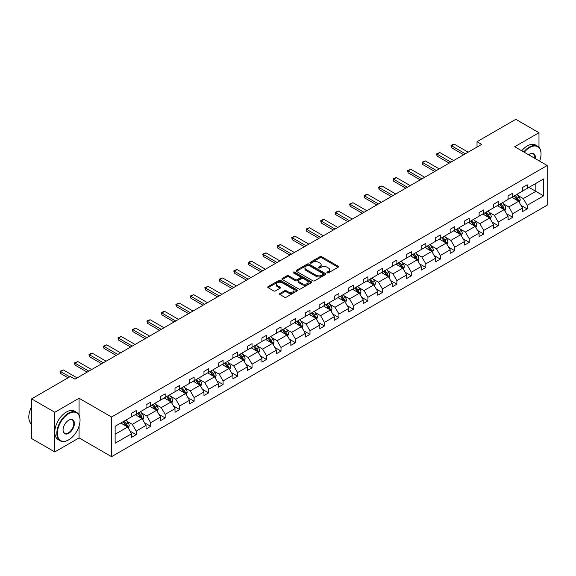 <?xml version="1.0" encoding="UTF-8"?>
<svg xmlns="http://www.w3.org/2000/svg" width="576" height="576" viewBox="0 0 576 576"><rect width="100%" height="100%" fill="white"/><g stroke="black" fill="none" stroke-linecap="round" stroke-linejoin="round"><path stroke-width="0.86" d="M327.175 272.837A0.9 0.518 0 0 0 328.45 272.837L338.134 267.242A1.289 0.742 0 0 0 338.508 266.717A1.289 0.742 0 0 0 338.134 266.191L321.732 256.723A1.289 0.742 0 0 0 319.91 256.723L310.226 262.31A0.9 0.518 0 0 0 309.967 262.685A0.9 0.518 0 0 0 310.226 263.052A0.9 0.518 0 0 0 311.501 263.052L312.754 262.325A4.126 2.383 0 0 1 318.586 262.325L319.954 263.117A4.126 2.383 0 0 1 321.163 264.802A4.126 2.383 0 0 1 319.954 266.479L318.701 267.206A0.9 0.518 0 0 0 318.442 267.574A0.9 0.518 0 0 0 318.701 267.941A0.9 0.518 0 0 0 319.975 267.941L321.228 267.221A4.126 2.383 0 0 1 327.06 267.221L328.428 268.006A4.126 2.383 0 0 1 329.638 269.69A4.126 2.383 0 0 1 328.428 271.375L327.175 272.095A0.9 0.518 0 0 0 326.909 272.47A0.9 0.518 0 0 0 327.175 272.837L327.175 272.095M279.907 293.443A1.289 0.742 0 0 0 279.533 293.969A1.289 0.742 0 0 0 279.907 294.494L284.508 297.151A1.289 0.742 0 0 0 286.33 297.151L297.086 290.945A1.289 0.742 0 0 0 297.461 290.419A1.289 0.742 0 0 0 297.086 289.894L280.685 280.426A1.289 0.742 0 0 0 278.863 280.426L268.106 286.632A1.289 0.742 0 0 0 267.732 287.158A1.289 0.742 0 0 0 268.106 287.683L273.665 290.894A1.289 0.742 0 0 0 275.494 290.894L280.094 288.238A1.289 0.742 0 0 0 280.469 287.712A1.289 0.742 0 0 0 280.094 287.186L277.337 285.595A3.449 1.987 0 0 1 276.329 284.184A3.449 1.987 0 0 1 278.453 282.348A3.449 1.987 0 0 1 282.211 282.78L293.004 289.008A3.449 1.987 0 0 1 294.019 290.419A3.449 1.987 0 0 1 291.888 292.255A3.449 1.987 0 0 1 288.13 291.823L286.33 290.786A1.289 0.742 0 0 0 284.508 290.786L279.907 293.443L279.907 294.494M79.063 398.254L54.792 412.272L31.586 398.873L31.586 438.53L54.792 451.93L79.063 437.918L111.557 456.674L111.557 417.017L79.063 398.254L79.063 415.066M538.985 147.319L538.985 132.725L514.714 146.736L547.2 165.499L111.557 417.017M538.985 132.725L515.779 119.326L477.022 141.703L477.022 147.06M31.586 398.873L70.344 376.495L74.981 379.174L481.666 144.382L477.022 141.703M312.847 280.793A1.289 0.742 0 0 0 314.669 280.793L325.426 274.586A1.289 0.742 0 0 0 325.8 274.061A1.289 0.742 0 0 0 325.426 273.535L309.024 264.06A1.289 0.742 0 0 0 307.202 264.06L296.446 270.274A1.289 0.742 0 0 0 296.071 270.799A1.289 0.742 0 0 0 296.446 271.325L312.847 280.793M293.666 273.031A0.9 0.518 0 0 1 294.581 273.154L294.581 272.088L311.256 281.714A1.289 0.742 0 0 1 311.63 282.24A1.289 0.742 0 0 1 311.256 282.766L300.499 288.972A1.289 0.742 0 0 1 298.678 288.972L282.276 279.504L282.276 278.453A1.289 0.742 0 0 0 281.902 278.978A1.289 0.742 0 0 0 282.276 279.504M282.276 278.453L286.877 275.796A1.289 0.742 0 0 1 288.706 275.796L295.351 279.634A1.289 0.742 0 0 0 297.173 279.634L300.226 277.87A1.289 0.742 0 0 0 300.607 277.344A1.289 0.742 0 0 0 300.226 276.818L293.306 272.822A0.9 0.518 0 0 1 293.04 272.455A0.9 0.518 0 0 1 293.594 271.973A0.9 0.518 0 0 1 294.581 272.088M54.792 412.272L54.792 451.93M115.128 426.312L131.558 416.83L131.558 413.237L136.202 410.558L136.202 414.144L146.045 408.463L146.045 404.878L150.682 402.192L150.682 405.785L160.524 400.104L160.524 396.511L165.168 393.833L165.168 397.426L175.003 391.745L175.003 388.152L179.647 385.474L179.647 389.066L189.482 383.386L189.482 379.793L194.126 377.114L194.126 380.707L203.969 375.026L203.969 371.434L208.606 368.755L208.606 372.341L218.448 366.66L218.448 363.074L223.092 360.389L223.092 363.982L232.927 358.301L232.927 354.708L237.571 352.03L237.571 355.622L247.414 349.942L247.414 346.349L252.05 343.67L252.05 347.263L261.893 341.582L261.893 337.99L266.537 335.311L266.537 338.904L276.372 333.223L276.372 329.63L281.016 326.952L281.016 330.538L290.851 324.857L290.851 321.271L295.495 318.586L295.495 322.178L305.338 316.498L305.338 312.905L309.974 310.226L309.974 313.819L319.817 308.138L319.817 304.546L324.461 301.867L324.461 305.46L334.296 299.779L334.296 296.186L338.94 293.508L338.94 297.101L348.782 291.42L348.782 287.827L353.419 285.149L353.419 288.734L363.262 283.054L363.262 279.468L367.906 276.782L367.906 280.375L377.741 274.694L377.741 271.102L382.385 268.423L382.385 272.016L392.22 266.335L392.22 262.742L396.864 260.064L396.864 263.657L406.706 257.976L406.706 254.383L411.343 251.705L411.343 255.298L421.186 249.61L421.186 246.024L425.83 243.346L425.83 246.931L435.665 241.25L435.665 237.665L440.309 234.979L440.309 238.572L450.151 232.891L450.151 229.298L454.788 226.62L454.788 230.213L464.63 224.532L464.63 220.939L469.267 218.261L469.267 221.854L479.11 216.173L479.11 212.58L483.754 209.902L483.754 213.494L493.589 207.806L493.589 204.221L498.233 201.542L498.233 205.128L508.075 199.447L508.075 195.862L512.712 193.176L512.712 196.769L522.554 191.088L522.554 187.495L527.198 184.817L527.198 188.41L543.629 178.92L543.629 195.862L527.198 205.344L527.198 208.937L522.554 211.615L522.554 208.022L512.712 213.703L512.712 217.296L508.075 219.974L508.075 216.382L498.233 222.07L498.233 225.655L493.589 228.334L493.589 224.748L483.754 230.429L483.754 234.014L479.11 236.7L479.11 233.107L469.267 238.788L469.267 242.381L464.63 245.059L464.63 241.466L454.788 247.147L454.788 250.74L450.151 253.418L450.151 249.826L440.309 255.506L440.309 259.099L435.665 261.778L435.665 258.192L425.83 263.873L425.83 267.458L421.186 270.137L421.186 266.551L411.343 272.232L411.343 275.818L406.706 278.503L406.706 274.91L396.864 280.591L396.864 284.184L392.22 286.862L392.22 283.27L382.385 288.95L382.385 292.543L377.741 295.222L377.741 291.629L367.906 297.31L367.906 300.902L363.262 303.581L363.262 299.995L353.419 305.676L353.419 309.262L348.782 311.94L348.782 308.354L338.94 314.035L338.94 317.621L334.296 320.306L334.296 316.714L324.461 322.394L324.461 325.987L319.817 328.666L319.817 325.073L309.974 330.754L309.974 334.346L305.338 337.025L305.338 333.432L295.495 339.113L295.495 342.706L290.851 345.384L290.851 341.798L281.016 347.479L281.016 351.065L276.372 353.743L276.372 350.158L266.537 355.838L266.537 359.424L261.893 362.11L261.893 358.517L252.05 364.198L252.05 367.79L247.414 370.469L247.414 366.876L237.571 372.557L237.571 376.15L232.927 378.828L232.927 375.235L223.092 380.916L223.092 384.509L218.448 387.187L218.448 383.602L208.606 389.282L208.606 392.868L203.969 395.546L203.969 391.961L194.126 397.642L194.126 401.234L189.482 403.913L189.482 400.32L179.647 406.001L179.647 409.594L175.003 412.272L175.003 408.679L165.168 414.36L165.168 417.953L160.524 420.631L160.524 417.038L150.682 422.719L150.682 426.312L146.045 428.99L146.045 425.405L136.202 431.086L136.202 434.671L131.558 437.35L131.558 433.764L115.128 443.246L115.128 426.312M111.557 456.674L547.2 205.157L547.2 165.499M135.274 414.684L142.142 418.651L132.307 424.332L126.929 421.229M132.307 424.332L136.202 431.086M142.142 418.651L146.045 425.405M131.558 415.966L132.307 416.398L136.202 414.144M149.753 406.325L156.622 410.285L146.786 415.966L141.415 412.87M146.786 415.966L150.682 422.719M156.622 410.285L160.524 417.038M146.045 407.606L146.786 408.038L150.682 405.785M164.239 397.958L171.108 401.926L161.266 407.606L155.894 404.503M161.266 407.606L165.168 414.36M171.108 401.926L175.003 408.679M160.524 399.247L161.266 399.679L165.168 397.426M178.718 389.599L185.587 393.566L175.745 399.247L170.374 396.144M175.745 399.247L179.647 406.001M185.587 393.566L189.482 400.32M175.003 390.888L175.745 391.313L179.647 389.066M193.198 381.24L200.066 385.207L190.231 390.888L184.853 387.785M190.231 390.888L194.126 397.642M200.066 385.207L203.969 391.961M189.482 382.529L190.231 382.954L194.126 380.707M207.677 372.881L214.553 376.848L204.71 382.529L199.339 379.426M204.71 382.529L208.606 389.282M214.553 376.848L218.448 383.602M203.969 374.162L204.71 374.594L208.606 372.341M222.163 364.522L229.032 368.482L219.19 374.162L213.818 371.066M219.19 374.162L223.092 380.916M229.032 368.482L232.927 375.235M218.448 365.803L219.19 366.235L223.092 363.982M236.642 356.155L243.511 360.122L233.669 365.803L228.298 362.7M233.669 365.803L237.571 372.557M243.511 360.122L247.414 366.876M232.927 357.444L233.669 357.876L237.571 355.622M251.122 347.796L257.99 351.763L248.155 357.444L242.784 354.341M248.155 357.444L252.05 364.198M257.99 351.763L261.893 358.517M247.414 349.085L248.155 349.51L252.05 347.263M265.608 339.437L272.477 343.404L262.634 349.085L257.263 345.982M262.634 349.085L266.537 355.838M272.477 343.404L276.372 350.158M261.893 340.726L262.634 341.15L266.537 338.904M280.087 331.078L286.956 335.045L277.114 340.726L271.742 337.622M277.114 340.726L281.016 347.479M286.956 335.045L290.851 341.798M276.372 332.359L277.114 332.791L281.016 330.538M294.566 322.718L301.435 326.678L291.6 332.359L286.222 329.263M291.6 332.359L295.495 339.113M301.435 326.678L305.338 333.432M290.851 324L291.6 324.432L295.495 322.178M309.046 314.352L315.922 318.319L306.079 324L300.708 320.897M306.079 324L309.974 330.754M315.922 318.319L319.817 325.073M305.338 315.641L306.079 316.073L309.974 313.819M323.532 305.993L330.401 309.96L320.558 315.641L315.187 312.538M320.558 315.641L324.461 322.394M330.401 309.96L334.296 316.714M319.817 307.282L320.558 307.706L324.461 305.46M338.011 297.634L344.88 301.601L335.038 307.282L329.666 304.178M335.038 307.282L338.94 314.035M344.88 301.601L348.782 308.354M334.296 298.922L335.038 299.347L338.94 297.101M352.49 289.274L359.359 293.242L349.524 298.922L344.146 295.819M349.524 298.922L353.419 305.676M359.359 293.242L363.262 299.995M348.782 290.556L349.524 290.988L353.419 288.734M366.977 280.915L373.846 284.875L364.003 290.556L358.632 287.46M364.003 290.556L367.906 297.31M373.846 284.875L377.741 291.629M363.262 282.197L364.003 282.629L367.906 280.375M381.456 272.549L388.325 276.516L378.482 282.197L373.111 279.094M378.482 282.197L382.385 288.95M388.325 276.516L392.22 283.27M377.741 273.838L378.482 274.27L382.385 272.016M395.935 264.19L402.804 268.157L392.969 273.838L387.59 270.734M392.969 273.838L396.864 280.591M402.804 268.157L406.706 274.91M392.22 265.478L392.969 265.903L396.864 263.657M410.414 255.83L417.283 259.798L407.448 265.478L402.077 262.375M407.448 265.478L411.343 272.232M417.283 259.798L421.186 266.551M406.706 257.119L407.448 257.544L411.343 255.298M424.901 247.471L431.77 251.438L421.927 257.119L416.556 254.016M421.927 257.119L425.83 263.873M431.77 251.438L435.665 258.192M421.186 248.753L421.927 249.185L425.83 246.931M439.38 239.112L446.249 243.072L436.406 248.753L431.035 245.657M436.406 248.753L440.309 255.506M446.249 243.072L450.151 249.826M435.665 240.394L436.406 240.826L440.309 238.572M453.859 230.746L460.728 234.713L450.893 240.394L445.514 237.29M450.893 240.394L454.788 247.147M460.728 234.713L464.63 241.466M450.151 232.034L450.893 232.466L454.788 230.213M468.346 222.386L475.214 226.354L465.372 232.034L460.001 228.931M465.372 232.034L469.267 238.788M475.214 226.354L479.11 233.107M464.63 223.675L465.372 224.1L469.267 221.854M482.825 214.027L489.694 217.994L479.851 223.675L474.48 220.572M479.851 223.675L483.754 230.429M489.694 217.994L493.589 224.748M479.11 215.316L479.851 215.741L483.754 213.494M497.304 205.668L504.173 209.635L494.338 215.316L488.959 212.213M494.338 215.316L498.233 222.07M504.173 209.635L508.075 216.382M493.589 206.95L494.338 207.382L498.233 205.128M511.783 197.309L518.652 201.269L508.817 206.95L503.446 203.854M508.817 206.95L512.712 213.703M518.652 201.269L522.554 208.022M508.075 198.59L508.817 199.022L512.712 196.769M528.962 187.387L535.831 191.354L523.296 198.59L517.925 195.487M523.296 198.59L527.198 205.344M543.629 195.862L535.831 191.354L535.831 183.427L543.629 178.92M522.554 190.231L523.296 190.663L527.198 188.41M115.128 434.246L127.663 427.01L120.794 423.043M127.663 427.01L131.558 433.764M521.021 205.373L527.198 208.937M506.542 213.732L512.712 217.296M492.062 222.091L498.233 225.655M477.576 230.45L483.754 234.014M463.097 238.817L469.267 242.381M448.618 247.176L454.788 250.74M434.138 255.535L440.309 259.099M419.652 263.894L425.83 267.458M405.173 272.254L411.343 275.818M390.694 280.62L396.864 284.184M376.207 288.979L382.385 292.543M361.728 297.338L367.906 300.902M347.249 305.698L353.419 309.262M332.77 314.057L338.94 317.621M318.283 322.423L324.461 325.987M303.804 330.782L309.974 334.346M289.325 339.142L295.495 342.706M274.838 347.501L281.016 351.065M260.359 355.86L266.537 359.424M245.88 364.226L252.05 367.79M231.401 372.586L237.571 376.15M216.914 380.945L223.092 384.509M202.435 389.304L208.606 392.868M187.956 397.67L194.126 401.234M173.47 406.03L179.647 409.594M158.99 414.389L165.168 417.953M144.511 422.748L150.682 426.312M130.032 431.107L136.202 434.671M79.063 437.918L79.063 426.074M327.535 272.959L328.428 272.448A4.126 2.383 0 0 0 329.638 270.763L329.638 269.69M321.163 264.802L321.163 265.874A4.126 2.383 0 0 1 319.954 267.552L319.061 268.07M338.119 267.257L321.732 257.796A1.289 0.742 0 0 0 319.91 257.796L310.586 263.174M325.404 274.594L309.024 265.133A1.289 0.742 0 0 0 307.202 265.133L296.467 271.332L296.446 270.274M323.143 274.428A0.9 0.518 0 0 0 323.41 274.061A0.9 0.518 0 0 0 323.143 273.686L308.75 265.378A0.9 0.518 0 0 0 307.469 265.378L306.151 266.141A4.126 2.383 0 0 0 304.942 267.826A4.126 2.383 0 0 0 306.151 269.51L315.994 275.191A4.126 2.383 0 0 0 321.826 275.191L323.143 274.428L323.143 275.501A0.9 0.518 0 0 0 323.41 275.126L323.41 274.061M304.942 267.826L304.942 268.898A4.126 2.383 0 0 0 306.151 270.576L306.151 269.51M323.143 275.501L321.826 276.264A4.126 2.383 0 0 1 315.994 276.264L306.151 270.576M282.298 279.511L286.877 276.869L286.877 275.796M300.607 277.344L300.607 278.417A1.289 0.742 0 0 1 300.226 278.942L297.173 280.706A1.289 0.742 0 0 1 295.351 280.706L288.706 276.869A1.289 0.742 0 0 0 286.877 276.869M294.581 273.154L311.234 282.773M302.256 283.622A3.449 1.987 0 0 0 306.014 284.047A3.449 1.987 0 0 0 308.138 282.211A3.449 1.987 0 0 0 307.13 280.807L303.329 278.611A1.289 0.742 0 0 0 301.507 278.611L298.454 280.368A1.289 0.742 0 0 0 298.073 280.894A1.289 0.742 0 0 0 298.454 281.419L302.256 283.622L302.256 284.688A3.449 1.987 0 0 0 306.014 285.12A3.449 1.987 0 0 0 308.138 283.284L308.138 282.211M298.073 280.894L298.073 281.966A1.289 0.742 0 0 0 298.454 282.492L298.454 281.419M302.256 284.688L298.454 282.492M294.019 290.419L294.019 291.492A3.449 1.987 0 0 1 291.888 293.328A3.449 1.987 0 0 1 288.13 292.896L286.33 291.859A1.289 0.742 0 0 0 284.508 291.859L279.929 294.509M276.329 284.184L276.329 285.257A3.449 1.987 0 0 0 277.337 286.661L277.337 285.595M280.094 287.186L280.094 288.238L277.337 286.661M297.086 289.894L297.086 290.945L280.685 281.498A1.289 0.742 0 0 0 278.863 281.498L268.128 287.69M519.358 202.493L520.214 200.03A3.478 2.009 -120 0 0 519.106 197.064L517.018 194.285M513.281 198.173L512.381 196.963M518.141 200.974L518.335 200.174A3.478 2.009 -120 0 0 517.342 198.086L515.254 195.3M514.382 195.804L516.679 198.864A1.771 1.022 60 0 1 517.003 199.404L518.335 200.174M514.145 195.948L516.226 198.727A3.478 2.009 60 0 1 517.097 200.369M465.372 153.785L451.519 145.793L451.519 147.722L451.008 145.498L452.405 144.691L454.306 144.18L468.158 152.179M463.702 154.75L451.519 147.722M454.306 144.18L451.519 145.793L451.008 145.498M539.64 161.129A16.013 9.245 120 0 0 541.03 154.058A16.013 9.245 120 0 0 529.704 147.514A16.013 9.245 120 0 0 524.268 152.258M523.786 151.978A16.409 9.475 -60 0 1 529.423 147.031A16.409 9.475 -60 0 1 537.631 146.225A16.409 9.475 -60 0 1 541.03 153.734A16.409 9.475 -60 0 1 541.03 153.893M528.638 154.786A8.006 4.622 -60 0 1 529.704 154.058L529.704 154.058A8.006 4.622 -60 0 1 535.262 158.609M521.741 150.797A16.409 9.475 -60 0 1 527.378 145.858A16.409 9.475 -60 0 1 535.586 145.044L537.631 146.225M534.744 158.306A7.618 4.399 120 0 0 533.232 153.842A7.618 4.399 120 0 0 529.56 154.138M68.436 439.978L68.717 439.819A16.013 9.245 120 0 0 80.042 420.206A16.013 9.245 120 0 0 68.717 413.662A16.013 9.245 120 0 0 57.391 433.282A16.013 9.245 120 0 0 68.717 439.819L68.436 439.978A16.409 9.475 -60 0 1 60.235 440.791A16.409 9.475 -60 0 1 57.715 427.644A16.409 9.475 -60 0 1 68.436 413.179A16.409 9.475 -60 0 1 76.644 412.366A16.409 9.475 -60 0 1 80.042 419.882A16.409 9.475 -60 0 1 80.042 420.041M68.717 433.282A8.006 4.622 -60 0 1 63.05 430.013A8.006 4.622 -60 0 1 68.717 420.206L68.717 420.206A8.006 4.622 -60 0 1 74.376 423.475A8.006 4.622 -60 0 1 68.717 433.282M63.058 429.847A7.618 4.399 120 0 0 64.627 433.174A7.618 4.399 120 0 0 68.436 432.799A7.618 4.399 120 0 0 73.411 426.089A7.618 4.399 120 0 0 72.245 419.983A7.618 4.399 120 0 0 68.573 420.286M60.235 440.791L58.19 439.61A16.409 9.475 -60 0 1 55.678 426.463A16.409 9.475 -60 0 1 66.398 412.006A16.409 9.475 -60 0 1 74.599 411.192L76.644 412.366M31.586 421.92A16.409 9.475 -60 0 1 31.586 414.418M31.586 424.195A16.409 9.475 -60 0 1 31.586 406.778M504.878 210.852L505.735 208.39A3.478 2.009 -120 0 0 504.626 205.423L502.538 202.644M498.802 206.532L497.894 205.322M503.662 209.333L503.856 208.534A3.478 2.009 -120 0 0 502.862 206.446L500.774 203.659M499.903 204.163L502.2 207.23A1.771 1.022 60 0 1 502.517 207.763L503.856 208.534M499.658 204.307L501.746 207.086A3.478 2.009 60 0 1 502.61 208.728M490.399 219.218L491.249 216.749A3.478 2.009 -120 0 0 490.14 213.79L488.059 211.003M484.322 214.891L483.415 213.682M489.182 217.699L489.377 216.9A3.478 2.009 -120 0 0 488.376 214.805L486.295 212.026M485.424 212.53L487.714 215.59A1.771 1.022 60 0 1 488.038 216.13L489.377 216.9M485.179 212.666L487.267 215.446A3.478 2.009 60 0 1 488.131 217.094M450.893 162.151L437.04 154.152L437.04 156.082L436.529 153.857L439.826 152.546L453.672 160.538M449.222 163.116L437.04 156.082M439.826 152.546L437.04 154.152L436.529 153.857M436.406 170.51L422.561 162.511L422.561 164.441L422.05 162.216L425.347 160.906L439.193 168.898M434.736 171.475L422.561 164.441M425.347 160.906L422.561 162.511L422.05 162.216M475.92 227.578L476.77 225.108A3.478 2.009 -120 0 0 475.661 222.149L473.58 219.362M469.836 223.25L468.936 222.048M474.696 226.058L474.89 225.259A3.478 2.009 -120 0 0 473.897 223.164L471.816 220.385M470.938 220.889L473.234 223.949A1.771 1.022 60 0 1 473.558 224.489L474.89 225.259M470.7 221.026L472.781 223.812A3.478 2.009 60 0 1 473.652 225.454M421.927 178.87L408.082 170.87L408.082 172.8L407.57 170.575L410.861 169.265L424.714 177.264M420.257 179.834L408.082 172.8M410.861 169.265L408.082 170.87L407.57 170.575M461.434 235.937L462.29 233.467A3.478 2.009 -120 0 0 461.182 230.508L459.094 227.729M455.357 231.61L454.457 230.407M460.217 234.418L460.411 233.618A3.478 2.009 -120 0 0 459.418 231.523L457.33 228.744M456.458 229.248L458.755 232.308A1.771 1.022 60 0 1 459.079 232.848L460.411 233.618M456.221 229.385L458.302 232.171A3.478 2.009 60 0 1 459.166 233.813M407.448 187.229L393.595 179.237L393.595 181.166L393.084 178.942L394.481 178.135L396.382 177.624L410.234 185.623M405.778 188.194L393.595 181.166M396.382 177.624L393.595 179.237L393.084 178.942M446.954 244.296L447.811 241.834A3.478 2.009 -120 0 0 446.695 238.867L444.614 236.088M440.878 239.976L439.97 238.766M445.738 242.777L445.932 241.978A3.478 2.009 -120 0 0 444.931 239.89L442.85 237.103M441.979 237.607L444.276 240.667A1.771 1.022 60 0 1 444.593 241.207L445.932 241.978M441.734 237.751L443.822 240.53A3.478 2.009 60 0 1 444.686 242.172M392.969 195.588L379.116 187.596L379.116 189.526L378.605 187.301L379.994 186.494L381.902 185.983L395.748 193.982M391.291 196.553L379.116 189.526M381.902 185.983L379.116 187.596L378.605 187.301M432.475 252.655L433.325 250.193A3.478 2.009 -120 0 0 432.216 247.226L430.135 244.447M426.398 248.335L425.491 247.126M431.251 251.136L431.446 250.337A3.478 2.009 -120 0 0 430.452 248.249L428.371 245.462M427.5 245.966L429.79 249.034A1.771 1.022 60 0 1 430.114 249.566L431.446 250.337M427.255 246.11L429.336 248.89A3.478 2.009 60 0 1 430.207 250.531M378.482 203.954L364.637 195.955L364.637 197.885L364.126 195.66L365.515 194.854L367.416 194.35L381.269 202.342M376.812 204.919L364.637 197.885M367.416 194.35L364.637 195.955L364.126 195.66M417.989 261.022L418.846 258.552A3.478 2.009 -120 0 0 417.737 255.593L415.649 252.806M411.912 256.694L411.012 255.485M416.772 259.502L416.966 258.703A3.478 2.009 -120 0 0 415.973 256.608L413.885 253.829M413.014 254.333L415.31 257.393A1.771 1.022 60 0 1 415.634 257.933L416.966 258.703M412.776 254.47L414.857 257.249A3.478 2.009 60 0 1 415.728 258.898M364.003 212.314L350.15 204.314L350.15 206.244L349.639 204.019L352.937 202.709L366.79 210.701M362.333 213.278L350.15 206.244M352.937 202.709L350.15 204.314L349.639 204.019M403.51 269.381L404.366 266.911A3.478 2.009 -120 0 0 403.258 263.952L401.17 261.166M397.433 265.054L396.526 263.851M402.293 267.862L402.487 267.062A3.478 2.009 -120 0 0 401.494 264.967L399.406 262.188M398.534 262.692L400.831 265.752A1.771 1.022 60 0 1 401.148 266.292L402.487 267.062M398.29 262.829L400.378 265.615A3.478 2.009 60 0 1 401.242 267.257M349.524 220.673L335.671 212.674L335.671 214.603L335.16 212.378L338.458 211.068L352.303 219.067M347.854 221.638L335.671 214.603M338.458 211.068L335.671 212.674L335.16 212.378M389.03 277.74L389.88 275.27A3.478 2.009 -120 0 0 388.771 272.311L386.69 269.532M382.954 273.413L382.046 272.21M387.814 276.221L388.008 275.422A3.478 2.009 -120 0 0 387.007 273.326L384.926 270.547M384.055 271.051L386.345 274.111A1.771 1.022 60 0 1 386.669 274.651L388.008 275.422M383.81 271.188L385.898 273.974A3.478 2.009 60 0 1 386.762 275.616M335.038 229.032L321.192 221.04L321.192 222.97L320.681 220.745L322.07 219.938L323.978 219.427L337.824 227.426M333.367 229.997L321.192 222.97M323.978 219.427L321.192 221.04L320.681 220.745M374.551 286.099L375.401 283.637A3.478 2.009 -120 0 0 374.292 280.67L372.211 277.891M368.467 281.779L367.567 280.57M373.327 284.58L373.522 283.781A3.478 2.009 -120 0 0 372.528 281.693L370.447 278.906M369.576 279.41L371.866 282.47A1.771 1.022 60 0 1 372.19 283.01L373.522 283.781M369.331 279.554L371.412 282.334A3.478 2.009 60 0 1 372.283 283.975M320.558 237.391L306.713 229.399L306.713 231.329L306.202 229.104L307.591 228.298L309.492 227.786L323.345 235.786M318.888 238.356L306.713 231.329M309.492 227.786L306.713 229.399L306.202 229.104M360.065 294.458L360.922 291.996A3.478 2.009 -120 0 0 359.813 289.03L357.725 286.25M353.988 290.138L353.088 288.929M358.848 292.939L359.042 292.147A3.478 2.009 -120 0 0 358.049 290.052L355.961 287.266M355.09 287.77L357.386 290.837A1.771 1.022 60 0 1 357.71 291.37L359.042 292.147M354.852 287.914L356.933 290.693A3.478 2.009 60 0 1 357.797 292.334M306.079 245.758L292.226 237.758L292.226 239.688L291.715 237.463L295.013 236.153L308.866 244.145M304.409 246.722L292.226 239.688M295.013 236.153L292.226 237.758L291.715 237.463M345.586 302.825L346.442 300.355A3.478 2.009 -120 0 0 345.326 297.396L343.246 294.61M339.509 298.498L338.602 297.288M344.369 301.306L344.563 300.506A3.478 2.009 -120 0 0 343.562 298.411L341.482 295.632M340.61 296.136L342.907 299.196A1.771 1.022 60 0 1 343.224 299.736L344.563 300.506M340.366 296.273L342.454 299.052A3.478 2.009 60 0 1 343.318 300.701M291.6 254.117L277.747 246.118L277.747 248.047L277.236 245.822L280.534 244.512L294.379 252.504M289.93 255.082L277.747 248.047M280.534 244.512L277.747 246.118L277.236 245.822M331.106 311.184L331.956 308.714A3.478 2.009 -120 0 0 330.847 305.755L328.766 302.969M325.03 306.857L324.122 305.654M329.882 309.665L330.077 308.866A3.478 2.009 -120 0 0 329.083 306.77L327.002 303.991M326.131 304.495L328.421 307.555A1.771 1.022 60 0 1 328.745 308.095L330.077 308.866M325.886 304.632L327.967 307.418A3.478 2.009 60 0 1 328.838 309.06M277.114 262.476L263.268 254.477L263.268 256.406L262.757 254.182L266.047 252.871L279.9 260.87M275.443 263.441L263.268 256.406M266.047 252.871L263.268 254.477L262.757 254.182M316.627 319.543L317.477 317.081A3.478 2.009 -120 0 0 316.368 314.114L314.28 311.335M310.543 315.216L309.643 314.014M315.403 318.024L315.598 317.225A3.478 2.009 -120 0 0 314.604 315.13L312.516 312.35M311.645 312.854L313.942 315.914A1.771 1.022 60 0 1 314.266 316.454L315.598 317.225M311.407 312.991L313.488 315.778A3.478 2.009 60 0 1 314.359 317.419M262.634 270.835L248.782 262.843L248.782 264.773L248.278 262.548L249.667 261.742L251.568 261.23L265.421 269.23M260.964 271.8L248.782 264.773M251.568 261.23L248.782 262.843L248.278 262.548M302.141 327.902L302.998 325.44A3.478 2.009 -120 0 0 301.889 322.474L299.801 319.694M296.064 323.582L295.157 322.373M300.924 326.383L301.118 325.584A3.478 2.009 -120 0 0 300.125 323.496L298.037 320.71M297.166 321.214L299.462 324.274A1.771 1.022 60 0 1 299.779 324.814L301.118 325.584M296.921 321.358L299.009 324.137A3.478 2.009 60 0 1 299.873 325.778M248.155 279.194L234.302 271.202L234.302 273.132L233.791 270.907L235.188 270.101L237.089 269.59L250.942 277.589M246.485 280.159L234.302 273.132M237.089 269.59L234.302 271.202L233.791 270.907M287.662 336.262L288.511 333.799A3.478 2.009 -120 0 0 287.402 330.833L285.322 328.054M281.585 331.942L280.678 330.732M286.445 334.742L286.639 333.95A3.478 2.009 -120 0 0 285.638 331.855L283.558 329.076M282.686 329.573L284.976 332.64A1.771 1.022 60 0 1 285.3 333.173L286.639 333.95M282.442 329.717L284.53 332.496A3.478 2.009 60 0 1 285.394 334.138M233.669 287.561L219.823 279.562L219.823 281.491L219.312 279.266L220.702 278.46L222.61 277.956L236.455 285.948M231.998 288.526L219.823 281.491M222.61 277.956L219.823 279.562L219.312 279.266M273.182 344.628L274.032 342.158A3.478 2.009 -120 0 0 272.923 339.199L270.842 336.413M267.098 340.301L266.198 339.091M271.958 343.109L272.153 342.31A3.478 2.009 -120 0 0 271.159 340.214L269.078 337.435M268.207 337.939L270.497 340.999A1.771 1.022 60 0 1 270.821 341.539L272.153 342.31M267.962 338.076L270.043 340.855A3.478 2.009 60 0 1 270.914 342.504M219.19 295.92L205.344 287.921L205.344 289.85L204.833 287.626L208.123 286.315L221.976 294.307M217.519 296.885L205.344 289.85M208.123 286.315L205.344 287.921L204.833 287.626M258.696 352.987L259.553 350.518A3.478 2.009 -120 0 0 258.444 347.558L256.356 344.772M252.619 348.66L251.719 347.458M257.479 351.468L257.674 350.669A3.478 2.009 -120 0 0 256.68 348.574L254.592 345.794M253.721 346.298L256.018 349.358A1.771 1.022 60 0 1 256.342 349.898L257.674 350.669M253.483 346.435L255.564 349.222A3.478 2.009 60 0 1 256.428 350.863M204.71 304.279L190.858 296.28L190.858 298.21L190.346 295.985L193.644 294.674L207.497 302.674M203.04 305.244L190.858 298.21M193.644 294.674L190.858 296.28L190.346 295.985M244.217 361.346L245.074 358.884A3.478 2.009 -120 0 0 243.958 355.918L241.877 353.138M238.14 357.019L237.233 355.817M243 359.827L243.194 359.028A3.478 2.009 -120 0 0 242.201 356.94L240.113 354.154M239.242 354.658L241.538 357.718A1.771 1.022 60 0 1 241.855 358.258L243.194 359.028M238.997 354.794L241.085 357.581A3.478 2.009 60 0 1 241.949 359.222M190.231 312.638L176.378 304.646L176.378 306.576L175.867 304.351L179.165 303.034L193.01 311.033M188.561 313.603L176.378 306.576M179.165 303.034L176.378 304.646L175.867 304.351M229.738 369.706L230.587 367.243A3.478 2.009 -120 0 0 229.478 364.277L227.398 361.498M223.661 365.386L222.754 364.176M228.514 368.186L228.715 367.387A3.478 2.009 -120 0 0 227.714 365.299L225.634 362.513M224.762 363.017L227.052 366.077A1.771 1.022 60 0 1 227.376 366.617L228.715 367.387M224.518 363.161L226.606 365.94A3.478 2.009 60 0 1 227.47 367.582M175.745 320.998L161.899 313.006L161.899 314.935L161.388 312.71L162.778 311.904L164.686 311.393L178.531 319.392M174.074 321.962L161.899 314.935M164.686 311.393L161.899 313.006L161.388 312.71M215.258 378.065L216.108 375.602A3.478 2.009 -120 0 0 214.999 372.636L212.911 369.857M209.174 373.745L208.274 372.535M214.034 376.546L214.229 375.754A3.478 2.009 -120 0 0 213.235 373.658L211.147 370.879M210.276 371.376L212.573 374.443A1.771 1.022 60 0 1 212.897 374.976L214.229 375.754M210.038 371.52L212.119 374.299A3.478 2.009 60 0 1 212.99 375.941M161.266 329.364L147.413 321.365L147.413 323.294L146.909 321.07L148.298 320.263L150.199 319.759L164.052 327.751M159.595 330.329L147.413 323.294M150.199 319.759L147.413 321.365L146.909 321.07M200.772 386.431L201.629 383.962A3.478 2.009 -120 0 0 200.52 381.002L198.432 378.216M194.695 382.104L193.795 380.894M199.555 384.912L199.75 384.113A3.478 2.009 -120 0 0 198.756 382.018L196.668 379.238M195.797 379.742L198.094 382.802A1.771 1.022 60 0 1 198.41 383.342L199.75 384.113M195.552 379.879L197.64 382.658A3.478 2.009 60 0 1 198.504 384.307M146.786 337.723L132.934 329.724L132.934 331.654L132.422 329.429L135.72 328.118L149.573 336.11M145.116 338.688L132.934 331.654M135.72 328.118L132.934 329.724L132.422 329.429M186.293 394.79L187.15 392.321A3.478 2.009 -120 0 0 186.034 389.362L183.953 386.575M180.216 390.463L179.309 389.261M185.076 393.271L185.27 392.472A3.478 2.009 -120 0 0 184.27 390.377L182.189 387.598M181.318 388.102L183.607 391.162A1.771 1.022 60 0 1 183.931 391.702L185.27 392.472M181.073 388.238L183.161 391.025A3.478 2.009 60 0 1 184.025 392.666M132.3 346.082L118.454 338.083L118.454 340.013L117.943 337.788L121.241 336.478L135.086 344.477M130.63 347.047L118.454 340.013M121.241 336.478L118.454 338.083L117.943 337.788M171.814 403.15L172.663 400.687A3.478 2.009 -120 0 0 171.554 397.721L169.474 394.942M165.73 398.822L164.83 397.62M170.59 401.63L170.784 400.831A3.478 2.009 -120 0 0 169.79 398.743L167.71 395.957M166.838 396.461L169.128 399.521A1.771 1.022 60 0 1 169.452 400.061L170.784 400.831M166.594 396.598L168.674 399.384A3.478 2.009 60 0 1 169.546 401.026M117.821 354.442L103.975 346.45L103.975 348.379L103.464 346.154L104.854 345.348L106.754 344.837L120.607 352.836M116.15 355.406L103.975 348.379M106.754 344.837L103.975 346.45L103.464 346.154M157.327 411.509L158.184 409.046A3.478 2.009 -120 0 0 157.075 406.08L154.987 403.301M151.25 407.189L150.35 405.979M156.11 409.99L156.305 409.19A3.478 2.009 -120 0 0 155.311 407.102L153.223 404.316M152.352 404.82L154.649 407.88A1.771 1.022 60 0 1 154.973 408.42L156.305 409.19M152.114 404.964L154.195 407.743A3.478 2.009 60 0 1 155.059 409.385M103.342 362.801L89.489 354.809L89.489 356.738L88.978 354.514L90.374 353.707L92.275 353.196L106.128 361.195M101.671 363.766L89.489 356.738M92.275 353.196L89.489 354.809L88.978 354.514M142.848 419.868L143.705 417.406A3.478 2.009 -120 0 0 142.589 414.446L140.508 411.66M136.771 415.548L135.864 414.338M141.631 418.349L141.826 417.557A3.478 2.009 -120 0 0 140.832 415.462L138.744 412.682M137.873 413.179L140.17 416.246A1.771 1.022 60 0 1 140.486 416.779L141.826 417.557M137.628 413.323L139.716 416.102A3.478 2.009 60 0 1 140.58 417.744M88.862 371.167L75.01 363.168L75.01 365.098L74.498 362.873L77.796 361.562L91.642 369.554M87.192 372.132L75.01 365.098M77.796 361.562L75.01 363.168L74.498 362.873M128.369 428.234L129.218 425.765A3.478 2.009 -120 0 0 128.11 422.806L126.029 420.019M122.292 423.907L121.385 422.698M127.152 426.715L127.346 425.916A3.478 2.009 -120 0 0 126.346 423.821L124.265 421.042M123.394 421.546L125.683 424.606A1.771 1.022 60 0 1 126.007 425.146L127.346 425.916M123.149 421.682L125.237 424.462A3.478 2.009 60 0 1 126.101 426.11M69.739 376.848L60.53 371.527L60.53 373.457L60.019 371.232L63.317 369.922L77.162 377.914M68.069 377.813L60.53 373.457M63.317 369.922L60.53 371.527L60.019 371.232M328.428 272.448L328.428 271.375M318.701 267.941L318.701 267.206M319.954 267.552L319.954 266.479M310.226 263.052L310.226 262.31M319.91 257.796L319.91 256.723M321.732 257.796L321.732 256.723M338.134 267.242L338.134 266.191M307.202 265.133L307.202 264.06M309.024 265.133L309.024 264.06M325.426 274.586L325.426 273.535M315.994 276.264L315.994 275.191M321.826 276.264L321.826 275.191M288.706 276.869L288.706 275.796M295.351 280.706L295.351 279.634M297.173 280.706L297.173 279.634M300.226 278.942L300.226 277.87M311.256 282.766L311.256 281.714M284.508 291.859L284.508 290.786M286.33 291.859L286.33 290.786M288.13 292.896L288.13 291.823M268.106 287.683L268.106 286.632M278.863 281.498L278.863 280.426M280.685 281.498L280.685 280.426M518.407 201.125L520.193 200.095M517.342 198.086L519.106 197.064M515.239 199.296L516.226 198.727M503.921 209.491L505.714 208.454M502.862 206.446L504.626 205.423M500.753 207.662L501.746 207.086M489.442 217.85L491.227 216.814M488.376 214.805L490.14 213.79M486.274 216.022L487.267 215.446M474.962 226.21L476.748 225.18M473.897 223.164L475.661 222.149M471.794 224.381L472.781 223.812M460.483 234.569L462.269 233.539M459.418 231.523L461.182 230.508M457.315 232.74L458.302 232.171M445.997 242.928L447.782 241.898M444.931 239.89L446.695 238.867M442.829 241.099L443.822 240.53M431.518 251.294L433.303 250.258M430.452 248.249L432.216 247.226M428.35 249.466L429.336 248.89M417.038 259.654L418.824 258.617M415.973 256.608L417.737 255.593M413.87 257.825L414.857 257.249M402.552 268.013L404.345 266.983M401.494 264.967L403.258 263.952M399.384 266.184L400.378 265.615M388.073 276.372L389.858 275.342M387.007 273.326L388.771 272.311M384.905 274.543L385.898 273.974M373.594 284.731L375.379 283.702M372.528 281.693L374.292 280.67M370.426 282.902L371.412 282.334M359.114 293.098L360.9 292.061M358.049 290.052L359.813 289.03M355.946 291.269L356.933 290.693M344.628 301.457L346.414 300.42M343.562 298.411L345.326 297.396M341.46 299.628L342.454 299.052M330.149 309.816L331.934 308.786M329.083 306.77L330.847 305.755M326.981 307.987L327.967 307.418M315.67 318.175L317.455 317.146M314.604 315.13L316.368 314.114M312.502 316.346L313.488 315.778M301.183 326.534L302.976 325.505M300.125 323.496L301.889 322.474M298.022 324.706L299.009 324.137M286.704 334.901L288.49 333.864M285.638 331.855L287.402 330.833M283.536 333.072L284.53 332.496M272.225 343.26L274.01 342.223M271.159 340.214L272.923 339.199M269.057 341.431L270.043 340.855M257.746 351.619L259.531 350.59M256.68 348.574L258.444 347.558M254.578 349.79L255.564 349.222M243.259 359.978L245.045 358.949M242.201 356.94L243.958 355.918M240.091 358.15L241.085 357.581M228.78 368.338L230.566 367.308M227.714 365.299L229.478 364.277M225.612 366.509L226.606 365.94M214.301 376.704L216.086 375.667M213.235 373.658L214.999 372.636M211.133 374.875L212.119 374.299M199.814 385.063L201.607 384.026M198.756 382.018L200.52 381.002M196.654 383.234L197.64 382.658M185.335 393.422L187.121 392.393M184.27 390.377L186.034 389.362M182.167 391.594L183.161 391.025M170.856 401.782L172.642 400.752M169.79 398.743L171.554 397.721M167.688 399.953L168.674 399.384M156.377 410.141L158.162 409.111M155.311 407.102L157.075 406.08M153.209 408.312L154.195 407.743M141.89 418.507L143.683 417.47M140.832 415.462L142.589 414.446M138.722 416.678L139.716 416.102M127.411 426.866L129.197 425.83M126.346 423.821L128.11 422.806M124.243 425.038L125.237 424.462"/></g></svg>
